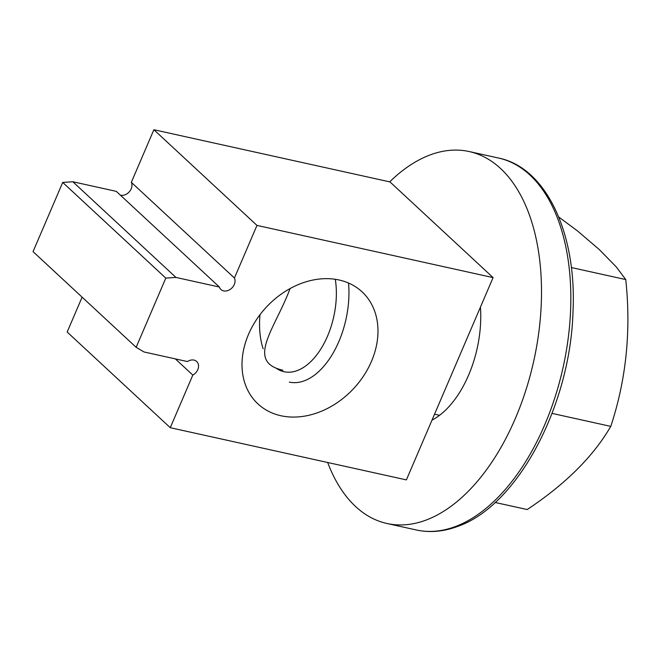 <?xml version="1.0" encoding="UTF-8"?>
<svg xmlns="http://www.w3.org/2000/svg" width="661" height="661" viewBox="0 0 661 661"><rect width="100%" height="100%" fill="white"/><g stroke="black" fill="none" stroke-linecap="round" stroke-linejoin="round"><path stroke-width="0.99" d="M282.85 370.226C245.066 361.674 275.571 327.873 290.072 288.568M120.409 195.185A8.998 7.023 132.9 0 0 129.44 191.632A8.998 7.023 132.9 0 0 131.332 182.337L153.873 129.73L389.99 181.924L493.089 277.603L256.972 225.409L234.424 278.017A8.998 7.023 -47.1 0 1 231.226 288.609A8.998 7.023 -47.1 0 1 220.931 289.493A8.998 7.023 -47.1 0 1 219.386 287.031L116.286 191.359L72.842 181.758L62.712 182.428L165.804 278.107L175.942 277.43L72.842 181.758M165.804 278.107L136.141 347.314L143.999 351.958L187.443 361.567A8.998 7.023 -47.1 0 1 196.664 361.484A8.998 7.023 -47.1 0 1 192.814 375.093L170.265 427.7L406.383 479.894L493.089 277.603M131.332 182.337L234.424 278.017M192.814 375.093L175.355 358.89M219.386 287.031L175.942 277.43M280.9 415.736A76.486 59.688 -47.1 0 1 257.964 403.921A76.486 59.688 -47.1 0 1 266.243 307.258A76.486 59.688 -47.1 0 1 362.021 291.798A76.486 59.688 -47.1 0 1 363.823 375.588A76.486 59.688 -47.1 0 1 280.9 415.736M170.265 427.7L67.174 332.029L82.113 297.169M136.141 347.314L33.05 251.634L62.712 182.428M153.873 129.73L256.972 225.409M480.44 307.109A88.483 50.302 102.5 0 1 431.988 420.156M327.666 462.493A190.459 108.272 -77.5 0 0 386.958 523.487A190.459 108.272 -77.5 0 0 426.015 520.108A190.459 108.272 -77.5 0 0 539.359 327.889A190.459 108.272 -77.5 0 0 469.17 151.543A190.459 108.272 -77.5 0 0 389.701 181.858M571.344 267.54L625.76 279.57L616.325 266.97L599.188 249.461L577.516 230.945L558.743 217.006M552.059 413.398L610.764 426.378C626.207 379.753 631.205 330.814 625.76 279.57M495.13 502.459L527.197 509.548C565.494 484.133 593.355 456.412 610.764 426.378M289.328 382.108A73.487 41.775 -77.5 0 0 348.512 283.015M263.161 348.801A64.489 36.661 102.5 0 1 259.996 314.694M335.292 279.281A64.489 36.661 102.5 0 1 319.717 350.735A64.489 36.661 102.5 0 1 276.166 368.202M416.281 529.965C429.658 532.865 443.399 531.7 457.503 526.462C517.133 506.243 570.319 406.069 572.996 311.967C576.929 233.308 546.16 167.555 498.501 158.029A190.459 108.272 102.5 0 1 568.683 334.375A190.459 108.272 102.5 0 1 455.338 526.586A190.459 108.272 102.5 0 1 416.281 529.965L386.958 523.487M498.501 158.029L469.17 151.543M434.541 414.199L439.565 415.315"/></g></svg>
